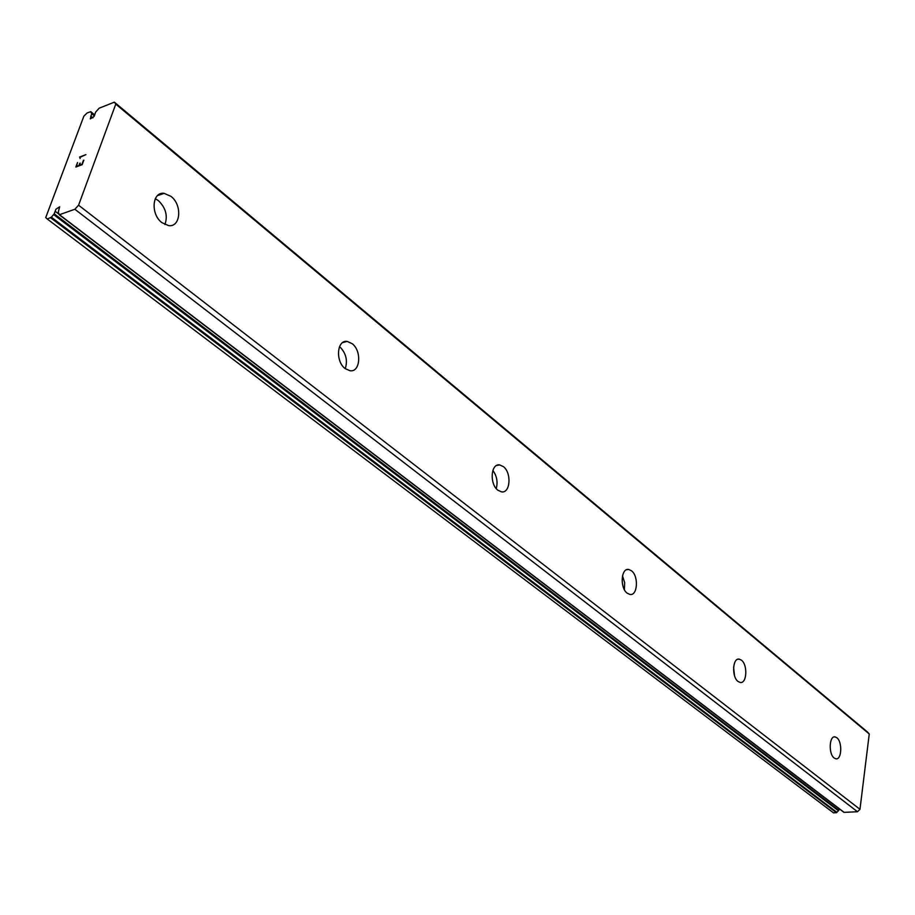 <?xml version="1.0" encoding="UTF-8"?>
<svg xmlns="http://www.w3.org/2000/svg" width="915" height="915" viewBox="0 0 915 915"><rect width="100%" height="100%" fill="white"/><g stroke="black" fill="none" stroke-linecap="round" stroke-linejoin="round"><path stroke-width="1.37" d="M94.028 116.514L95.663 112.11L99.129 108.21L114.364 102.16L115.782 104.127L78.564 205.2L74.87 209.261L59.452 214.705L58.24 212.394L59.647 206.813L55.952 209.18L54.214 213.824L51.366 217.198L47.26 219.005L45.75 217.518L83.894 116.136L87.085 112.991L90.768 111.664L91.683 113.689L90.322 118.893L94.028 116.514M59.018 214.19L55.175 211.262M170.991 196.37C182.451 204.926 180.724 227.446 168.657 225.616L161.966 222.7C150.357 214.259 152.084 191.464 164.128 193.339L170.991 196.37M155.287 198.692L158.455 200.682C165.798 207.911 167.948 215.871 164.917 224.552M352.138 343.651C361.951 350.891 360.316 372.508 350.033 370.747L345.184 368.608C335.256 361.459 336.892 339.614 347.162 341.421L352.138 343.651M339.534 346.602L339.785 346.796C345.996 353.099 347.837 360.384 345.275 368.676M503.341 466.593C511.817 472.792 510.376 493.517 501.534 491.87L497.92 490.246C489.353 484.126 490.817 463.196 499.636 464.912L503.341 466.593M492.853 470.447C496.868 475.96 497.989 481.999 496.239 488.576M631.476 570.766C638.853 576.118 637.629 596.008 629.977 594.464L627.21 593.206C619.752 587.933 620.999 567.86 628.639 569.462L631.476 570.766M622.497 575.844L624.648 582.603L624.407 589.683M741.436 660.161C747.91 664.816 746.903 683.917 740.224 682.476L738.073 681.492C731.531 676.906 732.549 657.645 739.217 659.132L741.436 660.161M733.601 667.126L734.505 675.602M836.825 737.73C842.555 741.802 841.766 760.159 835.887 758.81L834.171 758.02C828.395 754.006 829.207 735.511 835.075 736.895L836.825 737.73M114.364 102.16L867.363 731.909L869.25 733.99L859.974 809.318L857.492 811.742L844.11 812.36L59.452 214.705M59.372 214.728L844.11 812.36M839.032 808.631L838.815 810.29L54.214 213.824M47.26 219.005L833.474 812.84L836.447 812.703L838.815 810.29M76.437 166.37L78.976 165.421L76.46 166.381L77.512 162.538L75.842 167.045L77.512 162.538M78.976 165.421L79.788 163.247L78.987 165.432M80.2 163.11L79.399 165.272L81.95 164.323L83.437 160.331L81.95 164.323L79.399 165.272M83.848 160.159L82.167 164.677L75.831 167.045M79.571 157.025L80.028 157.906L79.571 157.025L85.907 154.635L80.2 157.243L80.051 158.535M85.896 154.658L79.582 157.037M857.492 811.742L74.87 209.261M92.918 117.875L90.779 116.114M869.25 733.99L115.782 104.127M859.974 809.318L78.564 205.2M838.495 810.793L53.676 214.59M836.962 812.383L51.366 217.198M836.447 812.703L50.668 217.804M94.691 114.993L90.848 111.836M94.371 115.896L91.683 113.689M835.075 736.895L834 736.975M739.217 659.132L737.73 659.292M628.639 569.462L626.535 569.759M499.636 464.912L496.582 465.495M347.162 341.421L342.656 342.576M164.128 193.339L157.449 195.65M843.813 812.268L59.143 214.693M94.714 114.913L90.768 111.664"/></g></svg>
